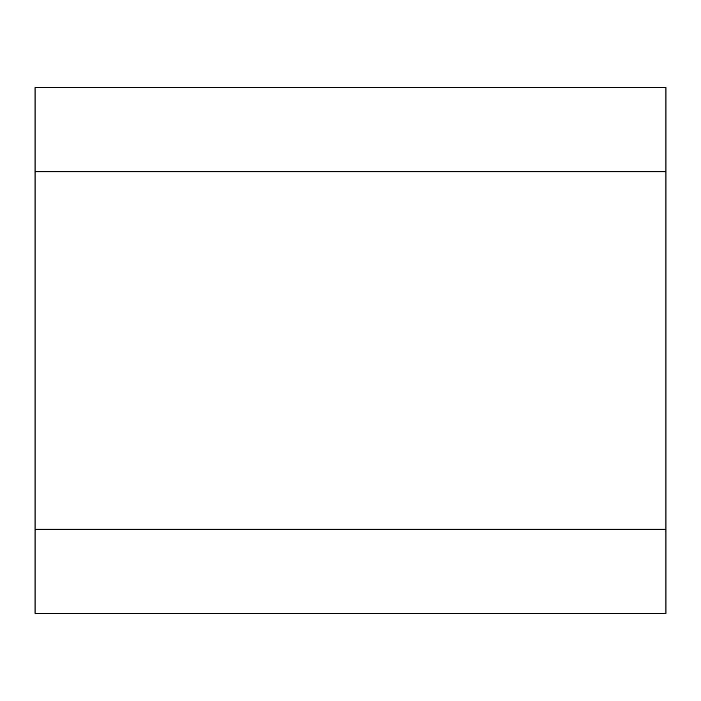 <?xml version="1.0" encoding="UTF-8"?>
<svg xmlns="http://www.w3.org/2000/svg" width="701" height="701" viewBox="0 0 701 701"><rect width="100%" height="100%" fill="white"/><g stroke="black" fill="none" stroke-linecap="round" stroke-linejoin="round"><path stroke-width="1.05" d="M35.05 529.255L35.05 87.625L665.95 87.625L665.95 613.375L35.05 613.375L35.05 529.255L665.95 529.255M35.05 171.745L665.95 171.745"/></g></svg>
